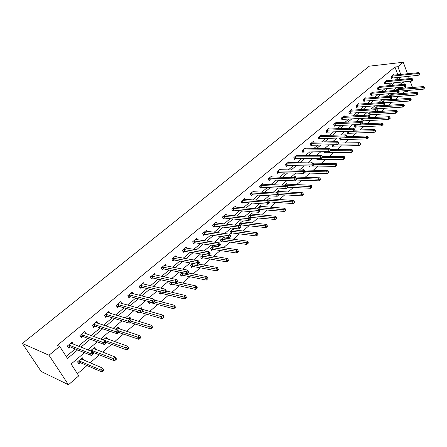 <?xml version="1.0" encoding="UTF-8"?>
<svg xmlns="http://www.w3.org/2000/svg" width="447" height="447" viewBox="0 0 447 447"><rect width="100%" height="100%" fill="white"/><g stroke="black" fill="none" stroke-linecap="round" stroke-linejoin="round"><path stroke-width="0.67" d="M84.461 352.694L71.123 364.026L78.789 375.821L68.469 384.75L41.174 371.479L22.35 343.464L369.239 66.178L403.283 62.25L397.903 66.698L394.952 67.028L57.294 345.419L59.674 346.397L67.508 358.46L77.633 349.928M410.24 81.22L412.374 87.048L411.793 87.551M408.508 90.395L407.122 91.59L406.725 90.534M402.199 93.529L404.177 91.825L407.122 91.59M77.448 373.765L86.975 365.545M90.11 362.835L99.39 354.829M102.547 352.107L111.543 344.341M114.717 341.603L123.439 334.077M126.63 331.322L135.089 324.025M138.296 321.253L146.504 314.174M149.723 311.397L157.679 304.53M160.914 301.736L168.636 295.076M171.883 292.277L179.376 285.812M182.633 283.001L189.897 276.727M193.165 273.91L200.217 267.826M203.491 264.998L210.336 259.092M213.621 256.26L220.265 250.527M223.556 247.688L229.998 242.123M233.295 239.279L239.553 233.876M242.855 231.026L248.934 225.785M252.237 222.936L258.137 217.845M261.445 214.99L267.172 210.045M270.485 207.19L276.045 202.39M279.358 199.53L284.756 194.875M288.075 192.009L293.316 187.489M296.635 184.622L301.719 180.236M305.038 177.37L309.978 173.106M313.302 170.24L318.096 166.105M321.415 163.239L326.075 159.221M329.394 156.355L333.915 152.455M337.234 149.589L341.625 145.8M344.939 142.939L349.208 139.257M352.521 136.396L356.661 132.826M359.969 129.971L363.992 126.501M367.3 123.646L371.2 120.277M374.508 117.427L378.296 114.153M381.598 111.309L385.275 108.129M388.577 105.285L392.148 102.207M395.439 99.363L398.908 96.368M404.177 91.825L403.781 90.769M402.859 88.288L402.445 87.176M401.484 84.589L401.099 83.55M398.78 88.629L398.573 88.076L396.092 90.395M392.153 94.3L391.941 93.736L389.359 95.937L389.538 96.401M385.426 100.061L385.202 99.48L382.582 101.715L382.889 102.508M378.056 105.576L375.698 107.587L376.145 108.733M378.447 105.553L378.592 105.917M376.737 108.956L377.078 108.671M370.731 111.828L368.697 113.555L369.373 115.259L370.105 114.633M363.277 118.181L361.589 119.623L362.271 121.333L363.014 120.696M355.695 124.646L354.359 125.786L355.058 127.501L355.812 126.859M347.984 131.222L347.012 132.049L347.727 133.776L348.492 133.122M340.139 137.911L339.547 138.419L340.273 140.151L341.05 139.486M332.155 144.722L332.691 146.638L333.484 145.957M324.304 151.65L324.986 153.232L325.79 152.539M316.61 158.707L317.147 159.937L317.962 159.233M311.721 162.904L311.481 162.35L310.844 162.898M308.799 165.91L309.173 166.753L310.006 166.038M303.77 170.044L303.407 169.234L302.267 170.206M300.865 173.252L301.06 173.693L301.552 173.268M295.573 177.073L295.193 176.241L293.534 177.655M287.237 184.231L286.84 183.365L284.638 185.242M278.749 191.517L278.336 190.623L275.575 192.975M270.117 198.932L269.675 198.004L266.334 200.854M261.327 206.48L260.864 205.519L257.433 208.447L257.673 208.939M252.376 214.174L251.89 213.174L248.398 216.152L248.918 217.214M249.722 217.605L250.231 217.169M243.269 222.008L242.755 220.963L239.195 224.003L240.106 225.836L241.067 225.014M233.993 229.993L233.446 228.903L229.819 231.993L230.747 233.837L231.73 232.999M224.539 238.122L223.964 236.988L220.27 240.14L221.22 241.989L222.215 241.14M213.917 245.559L210.537 248.437L211.509 250.298L212.526 249.426M214.521 245.643L214.918 246.414M203.541 254.404L200.619 256.896L201.608 258.763L202.647 257.88M192.959 263.434L190.511 265.518L191.523 267.395L192.579 266.49M182.153 272.642L180.202 274.307L181.236 276.19L182.315 275.268M171.128 282.046L169.692 283.269L170.748 285.164L171.849 284.225M159.875 291.645L158.976 292.411L160.054 294.31L161.171 293.355M152.645 298.769L152.271 298.127L151.779 298.546M148.376 301.446L148.041 301.736L149.142 303.642L150.287 302.664M142.202 309.274L141.202 307.57L140.023 308.575M137.084 311.587L138.011 313.163L139.157 312.185M130.988 319.018L129.909 317.202L128.01 318.817M126.238 322.192L126.652 322.885L127.132 322.471M117.265 327.986L119.545 328.964L118.377 327.031L115.739 329.283M107.71 339.083L106.609 337.072L103.19 339.983M95.63 349.42L94.591 347.319L90.361 350.923M83.293 359.969L83.567 359.74L82.315 357.784L77.527 361.874L78.784 363.824L80.08 362.718M66.229 356.482L75.202 348.945M78.46 346.207L87.83 338.34M91.11 335.58L100.184 327.953M103.492 325.181L112.281 317.795M115.605 315.001L124.126 307.843M127.473 305.033L135.726 298.099M139.09 295.271L147.091 288.55M150.466 285.717L158.221 279.202M161.613 276.352L169.134 270.033M172.536 267.172L179.828 261.054M183.242 258.182L190.31 252.242M193.735 249.365L200.586 243.609M204.028 240.721L210.671 235.139M214.113 232.244L220.555 226.836M224.014 223.93L230.261 218.684M233.72 215.772L239.776 210.688M243.246 207.771L249.124 202.837M252.594 199.921L258.293 195.132M261.774 192.21L267.295 187.567M270.781 184.639L276.14 180.141M279.626 177.213L284.823 172.844M288.309 169.916L293.355 165.681M296.842 162.747L301.731 158.64M305.223 155.707L309.967 151.723M313.459 148.79L318.057 144.923M321.549 141.99L326.008 138.24M329.5 135.312L333.831 131.675M337.317 128.742L341.514 125.216M345.006 122.288L349.073 118.868M352.56 115.941L356.505 112.627M359.991 109.694L363.819 106.481M367.3 103.559L371.01 100.441M374.485 97.519L378.084 94.496M381.559 91.579L385.046 88.646M388.521 85.729L391.896 82.891M395.366 79.979L398.64 77.23M397.824 74.75L394.952 67.028M393.74 75.157L393.544 74.632L390.969 76.772L391.606 78.465L392.304 77.884M387.029 80.767L386.823 80.225L384.208 82.399L384.856 84.103L385.56 83.511M380.207 86.461L379.995 85.908L377.335 88.115L378 89.825L378.715 89.227M373.279 92.25L373.055 91.68L370.356 93.92L371.027 95.641L371.759 95.032M366.238 98.133L366.004 97.541L363.26 99.826L363.947 101.553L364.685 100.933M359.081 104.106L358.84 103.503L356.052 105.822L356.751 107.559L357.499 106.934M351.811 110.185L351.56 109.565L348.727 111.923L349.431 113.667L350.197 113.03M344.419 116.365L344.156 115.723L341.273 118.12L342 119.874L342.776 119.226M336.904 122.646L336.63 121.986L333.702 124.422L334.434 126.183L335.228 125.523M329.26 129.032L328.975 128.35L325.997 130.831L326.746 132.603L327.55 131.926M321.494 135.53L321.192 134.826L318.163 137.346L318.929 139.123L319.745 138.441M313.593 142.135L313.28 141.414L310.196 143.979L310.978 145.761L311.805 145.068M305.552 148.862L305.228 148.113L302.094 150.723L302.887 152.516L303.731 151.812M297.378 155.701L297.031 154.93L293.847 157.584L294.651 159.389L295.512 158.668M289.058 162.663L288.701 161.864L285.454 164.563L286.276 166.379L287.153 165.647M280.593 169.748L280.213 168.921L276.911 171.67L277.749 173.492L278.643 172.749M271.977 176.967L271.58 176.107L268.217 178.906L269.072 180.733L269.982 179.979M263.21 184.315L262.786 183.421L259.366 186.27L260.238 188.109L261.165 187.338M254.282 191.797L253.84 190.869L250.354 193.769L251.242 195.618L252.186 194.831M245.191 199.412L244.721 198.451L241.173 201.407L242.084 203.262L243.039 202.463M235.932 207.179L235.44 206.179L231.82 209.185L232.753 211.051L233.725 210.235M226.506 215.091L225.981 214.046L222.299 217.113L223.243 218.985L224.238 218.158M216.901 223.154L216.342 222.064L212.588 225.187L213.56 227.07L214.571 226.227M207.117 231.373L206.525 230.233L202.698 233.418L203.687 235.312L204.72 234.446M197.144 239.754L196.518 238.564L192.618 241.805L193.624 243.71L194.68 242.827M186.986 248.303L186.315 247.051L182.337 250.359L183.365 252.27L184.438 251.376M176.626 257.019L175.911 255.706L171.855 259.081L172.905 260.998L174 260.087M166.066 265.915L165.301 264.535L161.166 267.976L162.239 269.904L163.356 268.971M155.305 275L154.478 273.536L150.259 277.051L151.36 278.984L152.5 278.034M144.325 284.27L143.437 282.722L139.134 286.303L140.257 288.248L141.42 287.281M133.133 293.735L132.172 292.098L127.781 295.752L128.926 297.708L130.111 296.719M121.713 303.407L120.673 301.664L116.192 305.396L117.365 307.357L118.572 306.346M110.068 313.297L108.939 311.43L104.358 315.241L105.559 317.208L106.794 316.18M98.15 323.393L96.954 321.404L92.278 325.293L93.501 327.271L94.764 326.221M85.846 333.663L84.712 331.585L79.935 335.563L81.192 337.546L82.483 336.474M73.274 344.156L72.207 341.989L67.329 346.051L68.614 348.045L69.933 346.945M59.674 346.397L48.991 355.236L22.35 343.464M48.991 355.236L68.469 384.75M403.065 81.874L399.685 84.751M396.21 87.707L392.723 90.668M389.242 93.63L385.638 96.692M382.157 99.653L378.441 102.81M374.949 105.771L371.122 109.029M367.63 112.001L363.674 115.36M360.181 118.332L356.103 121.796M352.605 124.769L348.397 128.345M344.9 131.323L340.558 135.005M337.055 137.983L332.585 141.788M329.081 144.767L324.466 148.689M320.963 151.667L316.202 155.712M312.699 158.691L307.787 162.864M304.284 165.843L299.222 170.145M295.718 173.123L290.5 177.56M286.996 180.538L281.61 185.114M278.112 188.086L272.558 192.808M269.06 195.78L263.333 200.647M259.841 203.62L253.935 208.637M250.449 211.604L244.353 216.784M240.872 219.745L234.586 225.087M231.105 228.043L224.623 233.552M221.153 236.502L214.465 242.19M211.001 245.129L204.1 250.996M200.647 253.935L193.529 259.986M190.087 262.909L182.739 269.155M179.308 272.072L171.726 278.515M168.307 281.426L160.484 288.075M157.076 290.969L149.002 297.831M145.61 300.714L137.274 307.799M133.899 310.665L125.294 317.979M121.942 320.834L113.057 328.383M109.716 331.221L100.547 339.022M97.228 341.838L87.757 349.889M405.809 88.048L405.233 86.495M404.434 84.332L403.507 81.835M409.301 78.666L408.424 76.275M407.508 73.772L403.283 62.25M400.775 74.453L397.903 66.698M80.901 347.174L90.3 339.256M93.591 336.485L102.693 328.813M106.006 326.025L114.823 318.594M118.153 315.783L126.697 308.586M130.049 305.759L138.324 298.786M141.693 295.948L149.717 289.187M153.103 286.337L160.875 279.783M164.272 276.922L171.81 270.569M175.224 267.697L182.527 261.54M185.946 258.657L193.031 252.689M196.462 249.795L203.329 244.012M206.771 241.106L213.426 235.502M216.879 232.591L223.332 227.154M226.797 224.238L233.055 218.963M236.519 216.041L242.587 210.928M246.062 208L251.946 203.044M255.421 200.111L261.132 195.3M264.613 192.366L270.144 187.706M273.631 184.767L279.001 180.242M282.487 177.303L287.695 172.916M291.187 169.972L296.232 165.72M299.725 162.775L304.619 158.651M308.117 155.707L312.861 151.706M316.359 148.762L320.963 144.884M324.455 141.939L328.925 138.173M332.417 135.229L336.747 131.58M340.24 128.635L344.436 125.099M347.928 122.16L352.001 118.729M355.494 115.784L359.438 112.46M362.925 109.521L366.752 106.297M370.239 103.358L373.949 100.234M377.43 97.301L381.028 94.267M384.504 91.339L387.99 88.4M391.466 85.472L394.846 82.622M398.316 79.7L401.59 76.94M105.665 338.239L107.8 339.005M96.049 322.667L98.167 323.377M93.646 348.425L95.809 349.263M83.818 332.791L85.958 333.568M81.371 358.818L83.567 359.74M71.313 343.123L73.481 343.983M419.644 74.068L419.392 73.369L418.962 73.733L419.213 74.437L419.644 74.068L418.269 75.314L417.638 73.565L391.667 76.191M418.962 73.733L417.638 73.565L418.71 72.649L392.852 75.208M419.213 74.437L418.269 75.314L391.471 78.108M419.392 73.369L418.71 72.649M424.65 87.975L424.404 87.288L423.979 87.657L424.225 88.35L424.65 87.975L423.281 89.21L422.661 87.483L423.717 86.556L397.891 88.662M398.886 91.16L423.281 89.21L424.225 88.35M396.724 89.657L423.979 87.657M423.717 86.556L424.404 87.288M412.905 79.851L412.648 79.147L412.212 79.516L412.469 80.225L412.905 79.851L411.519 81.108L410.877 79.348L384.912 81.812M412.212 79.516L410.877 79.348L411.966 78.415L386.119 80.806M412.469 80.225L411.519 81.108L384.716 83.734M412.648 79.147L411.966 78.415M406.049 85.723L405.792 85.019L405.345 85.399L405.608 86.103L406.049 85.723L404.658 86.992L404.004 85.221L378.056 87.517M405.345 85.399L404.004 85.221L405.111 84.271L379.279 86.5M405.608 86.103L404.658 86.992L377.855 89.45M405.792 85.019L405.111 84.271M418.001 93.825L417.749 93.132L417.319 93.512L417.571 94.205L418.001 93.825L416.626 95.066L415.989 93.334L417.068 92.389L391.248 94.328M391.6 96.904L416.626 95.066L417.571 94.205M390.058 95.34L417.319 93.512M417.068 92.389L417.749 93.132M411.24 99.77L410.983 99.072L410.547 99.457L410.804 100.156L411.24 99.77L409.86 101.022L409.212 99.279L410.307 98.318L384.498 100.083M384.118 102.754L409.86 101.022L410.804 100.156M383.291 101.111L410.547 99.457M410.307 98.318L410.983 99.072M399.087 91.696L398.819 90.987L398.366 91.372L398.635 92.088L399.087 91.696L397.685 92.97L397.014 91.194L371.088 93.317M398.366 91.372L397.014 91.194L398.143 90.233L372.329 92.283M398.635 92.088L397.685 92.97L370.876 95.261M398.819 90.987L398.143 90.233M392.002 97.77L391.734 97.055L391.276 97.452L391.544 98.167L392.002 97.77L390.594 99.055L389.913 97.267L364.003 99.206M391.276 97.452L389.913 97.267L391.058 96.289L365.266 98.156M391.544 98.167L390.594 99.055L363.791 101.162M391.734 97.055L391.058 96.289M384.806 103.95L384.526 103.229L384.062 103.626L384.336 104.347L384.806 103.95L383.381 105.235L382.688 103.441L356.807 105.196M384.062 103.626L382.688 103.441L383.856 102.447L358.092 104.129M384.336 104.347L383.381 105.235L356.589 107.163M384.526 103.229L383.856 102.447M404.373 105.816L404.11 105.112L403.669 105.503L403.932 106.207L404.373 105.816L402.982 107.073L402.322 105.324L403.434 104.347L377.642 105.928M376.592 108.789L402.982 107.073L403.932 106.207M376.413 106.973L403.669 105.503M403.434 104.347L404.11 105.112M397.389 111.957L397.12 111.253L396.673 111.649L396.936 112.353L397.389 111.957L395.986 113.225L395.316 111.465L396.45 110.476L370.675 111.873M369.211 114.851L395.986 113.225L396.936 112.353M369.429 112.935L396.673 111.649M396.45 110.476L397.12 111.253M390.292 118.204L390.019 117.494L389.56 117.902L389.829 118.606L390.292 118.204L388.879 119.478L388.197 117.712L389.348 116.701L368.853 117.701M362.104 120.913L388.879 119.478L389.829 118.606M362.333 118.986L389.56 117.902M389.348 116.701L390.019 117.494M377.48 110.23L377.195 109.504L376.726 109.912L377.005 110.632L377.48 110.23L376.05 111.526L375.34 109.722L349.493 111.281M376.726 109.912L375.34 109.722L376.53 108.71L350.794 110.197M377.005 110.632L376.05 111.526L349.269 113.259M377.195 109.504L376.53 108.71M383.073 124.557L382.794 123.841L382.325 124.255L382.604 124.964L383.073 124.557L381.649 125.836L380.956 124.059L382.124 123.037L361.651 123.875M354.884 127.077L381.649 125.836L382.604 124.964M355.114 125.138L382.325 124.255M382.124 123.037L382.794 123.841M370.032 116.617L369.742 115.89L369.261 116.304L369.546 117.03L370.032 116.617L368.591 117.924L367.87 116.108L342.056 117.472M369.261 116.304L367.87 116.108L369.077 115.08L343.38 116.365M369.546 117.03L368.591 117.924L341.826 119.455M369.742 115.89L369.077 115.08M375.731 131.016L375.446 130.3L374.972 130.72L375.257 131.429L375.731 131.016L374.301 132.306L373.591 130.518L374.776 129.479L354.326 130.155M347.548 133.34L374.301 132.306L375.257 131.429M347.783 131.396L374.972 130.72M374.776 129.479L375.446 130.3M362.456 123.115L362.159 122.383L361.668 122.808L361.964 123.534L362.456 123.115L361.003 124.428L360.271 122.607L334.49 123.763M361.668 122.808L360.271 122.607L361.494 121.556L335.842 122.64M361.964 123.534L361.003 124.428L334.255 125.758M362.159 122.383L361.494 121.556M368.261 137.581L367.97 136.866L367.49 137.29L367.775 138.011L368.261 137.581L366.819 138.883L366.099 137.089L367.305 136.028L346.827 136.542M340.083 139.71L366.819 138.883L367.775 138.011M345.682 137.575L367.49 137.29M367.305 136.028L367.97 136.866M354.745 129.725L354.443 128.993L353.946 129.423L354.242 130.155L354.745 129.725L353.286 131.049L352.538 129.217L326.802 130.161M353.946 129.423L352.538 129.217L353.784 128.149L328.176 129.021M354.242 130.155L353.286 131.049L326.561 132.161M354.443 128.993L353.784 128.149M360.662 144.269L360.371 143.543L359.88 143.979L360.17 144.699L360.662 144.269L359.215 145.577L358.477 143.772L359.706 142.694L338.804 143.04M332.501 146.18L359.215 145.577L360.17 144.699M338.094 144.079L359.88 143.979M359.706 142.694L360.371 143.543M346.9 136.452L346.593 135.72L346.084 136.151L346.391 136.888L346.9 136.452L345.43 137.788L344.665 135.949L318.985 136.665M346.084 136.151L344.665 135.949L345.939 134.86L320.376 135.508M346.391 136.888L345.43 137.788L318.739 138.682M346.593 135.72L345.939 134.86M352.934 151.069L352.633 150.343L352.135 150.784L352.432 151.505L352.934 151.069L351.476 152.382L350.727 150.572L351.979 149.477L330.517 149.639M324.785 152.762L351.476 152.382L352.432 151.505M330.372 150.7L352.135 150.784M351.979 149.477L352.633 150.343M338.915 143.303L338.602 142.559L338.083 143.006L338.396 143.744L338.915 143.303L337.435 144.644L336.658 142.794L311.028 143.286M338.083 143.006L336.658 142.794L337.949 141.688L312.447 142.101M338.396 143.744L337.435 144.644L310.777 145.309M338.602 142.559L337.949 141.688M345.067 157.987L344.76 157.26L344.251 157.707L344.559 158.434L345.067 157.987L343.598 159.311L342.832 157.495L344.106 156.377L321.991 156.344M316.94 159.456L343.598 159.311L344.559 158.434M322.46 157.433L344.251 157.707M344.106 156.377L344.76 157.26M330.786 150.27L330.467 149.527L329.942 149.98L330.26 150.723L330.786 150.27L329.299 151.622L328.506 149.767L302.937 150.013M329.942 149.98L328.506 149.767L329.819 148.639L304.385 148.812M330.26 150.723L329.299 151.622L302.68 152.047M330.467 149.527L329.819 148.639M337.06 165.027L336.753 164.295L336.233 164.753L336.546 165.485L337.06 165.027L335.585 166.362L334.803 164.535L336.099 163.401L313.274 163.149M308.955 166.267L310.374 165.988L335.585 166.362L336.546 165.485M313.945 164.272L336.233 164.753M336.099 163.401L336.753 164.295M322.51 157.366L322.186 156.623L321.65 157.081L321.974 157.83L322.51 157.366L321.013 158.73L320.203 156.858L294.707 156.863M321.65 157.081L320.203 156.858L321.544 155.712L296.177 155.645M321.974 157.83L321.013 158.73L295.88 158.612L294.439 158.908M322.186 156.623L321.544 155.712M328.914 172.196L328.595 171.464L328.07 171.927L328.389 172.665L328.914 172.196L327.428 173.542L326.628 171.704L327.953 170.547L302.563 169.961M304.413 172.967L327.428 173.542L328.389 172.665M305.184 171.223L328.07 171.927M327.953 170.547L328.595 171.464M314.085 164.597L313.755 163.842L313.213 164.312L313.543 165.06L314.085 164.597L312.576 165.966L311.755 164.088L286.331 163.837M313.213 164.312L311.755 164.088L313.118 162.92L287.823 162.591M313.543 165.06L312.576 165.966L287.522 165.591L286.052 165.887M313.755 163.842L313.118 162.92M320.616 179.498L320.292 178.755L319.756 179.23L320.08 179.968L320.616 179.498L319.119 180.851L318.309 179.001L319.65 177.822L294.333 176.973M296.171 180.04L319.119 180.851L320.08 179.968M296.154 178.275L319.756 179.23M319.65 177.822L320.292 178.755M305.508 171.95L305.167 171.195L304.614 171.67L304.949 172.43L305.508 171.95L303.988 173.33L303.144 171.447L277.805 170.927M304.614 171.67L303.144 171.447L304.536 170.257L279.325 169.664M304.949 172.43L303.988 173.33L279.012 172.698L277.52 172.989M305.167 171.195L304.536 170.257M312.168 186.93L311.838 186.187L311.291 186.667L311.626 187.41L312.168 186.93L310.665 188.288L309.832 186.433L311.201 185.237L285.963 184.114M287.773 187.232L310.665 188.288L311.626 187.41M286.946 185.438L311.291 186.667M311.201 185.237L311.838 186.187M296.769 179.448L296.422 178.688L295.858 179.174L296.199 179.934L296.769 179.448L295.238 180.839L294.377 178.94L269.128 178.146M295.858 179.174L294.377 178.94L295.797 177.727L270.675 176.861M296.199 179.934L295.238 180.839L270.351 179.929L268.831 180.219M296.422 178.688L295.797 177.727M303.569 194.495L303.228 193.752L302.675 194.238L303.01 194.987L303.569 194.495L302.049 195.87L301.205 194.004L302.597 192.78L277.442 191.383M278.632 194.523L302.049 195.87L303.01 194.987M275.916 192.679L302.675 194.238M302.597 192.78L303.228 193.752M287.862 187.081L287.51 186.321L286.935 186.812L287.287 187.578L287.862 187.081L286.326 188.483L285.449 186.578L260.288 185.499M286.935 186.812L285.449 186.578L286.89 185.343L261.869 184.186M287.287 187.578L286.326 188.483L261.534 187.287L259.986 187.584M287.51 186.321L286.89 185.343M294.802 202.206L294.461 201.457L293.891 201.955L294.238 202.703L294.802 202.206L293.277 203.586L292.416 201.714L293.835 200.468L268.77 198.775M269.116 201.91L293.277 203.586L294.238 202.703M267.217 200.1L293.891 201.955M293.835 200.468L294.461 201.457M278.794 194.864L278.436 194.093L277.844 194.601L278.202 195.367L278.794 194.864L277.241 196.272L276.347 194.356L251.292 192.987M277.844 194.601L276.347 194.356L277.816 193.098L252.901 191.651M278.202 195.367L277.241 196.272L252.555 194.786L250.979 195.076M278.436 194.093L277.816 193.098M285.879 210.056L285.527 209.308L284.946 209.811L285.298 210.565L285.879 210.056L284.337 211.448L283.459 209.565L284.907 208.296L259.942 206.307M259.372 209.447L284.337 211.448L285.298 210.565M258.36 207.654L284.946 209.811M284.907 208.296L285.527 209.308M269.547 202.793L269.183 202.022L268.58 202.536L268.949 203.307L269.547 202.793L267.988 204.212L267.071 202.284L242.134 200.608M268.58 202.536L267.071 202.284L268.569 201.005L243.766 199.25M268.949 203.307L267.988 204.212L243.408 202.418L241.81 202.709M269.183 202.022L268.569 201.005M276.782 218.063L276.425 217.303L275.833 217.823L276.19 218.577L276.782 218.063L275.229 219.46L274.335 217.572L275.805 216.275L250.951 213.973M249.549 217.298L275.229 219.46L276.19 218.577M249.342 215.348L275.833 217.823M275.805 216.275L276.425 217.303M260.12 210.872L259.752 210.096L259.137 210.621L259.511 211.397L260.12 210.872L258.55 212.303L257.617 210.369L232.798 208.375M259.137 210.621L257.617 210.369L259.143 209.062L234.468 206.989M259.511 211.397L258.55 212.303L234.094 210.196L232.468 210.481M259.752 210.096L259.143 209.062M267.513 226.216L267.144 225.456L266.546 225.981L266.909 226.746L267.513 226.216L265.954 227.624L265.032 225.724L266.535 224.405L241.793 221.785M239.81 225.238L241.436 224.975L265.954 227.624L266.909 226.746M240.156 223.182L266.546 225.981M266.535 224.405L267.144 225.456M250.516 219.108L250.136 218.332L249.515 218.868L249.895 219.645L250.488 219.22L248.934 220.55L247.979 218.605L223.293 216.281M249.515 218.868L247.979 218.605L249.538 217.276L224.992 214.873M249.895 219.645L248.934 220.55L224.606 218.119L222.947 218.399M250.136 218.332L249.538 217.276M258.064 234.53L257.69 233.764L257.075 234.301L257.45 235.066L258.064 234.53L256.494 235.949L255.555 234.038L257.086 232.697L232.468 229.736M230.44 233.228L232.099 232.965L256.494 235.949L257.45 235.066M230.797 231.16L257.075 234.301M257.086 232.697L257.69 233.764M240.721 227.512L240.33 226.73L239.698 227.272L240.084 228.054L240.709 227.601L239.128 228.959L238.15 227.009L213.605 224.344M239.698 227.272L238.15 227.009L239.737 225.651L215.337 222.902M240.084 228.054L239.128 228.959L214.94 226.188L213.247 226.467M240.33 226.73L239.737 225.651M248.431 243L248.046 242.235L247.426 242.782L247.806 243.554L248.431 243L246.85 244.431L245.889 242.514L247.454 241.145L222.969 237.838M220.896 241.363L222.584 241.106L246.85 244.431L247.806 243.554M221.265 239.285L247.426 242.782M247.454 241.145L248.046 242.235M230.73 236.077L230.334 235.295L229.685 235.848L230.082 236.636L230.741 236.156L229.127 237.541L228.132 235.575L203.731 232.557M229.685 235.848L228.132 235.575L229.747 234.194L205.497 231.093M230.082 236.636L229.127 237.541L205.089 234.412L203.363 234.692M230.334 235.295L229.747 234.194M238.609 251.644L238.217 250.873L237.58 251.432L237.972 252.203L238.603 251.683L237.016 253.086L236.038 251.158L237.631 249.761L213.286 246.09M211.168 249.649L212.889 249.404L237.016 253.086L237.972 252.203M211.554 247.571L237.58 251.432M237.631 249.761L238.217 250.873M219.471 244.593L219.879 245.386L220.539 244.816L220.136 244.028L219.471 244.593L217.907 244.319L219.555 242.905L220.572 244.878L218.924 246.291L217.907 244.319L193.668 240.927M195.468 239.436L219.555 242.905L220.136 244.028M219.879 245.386L218.924 246.291L195.043 242.799L193.283 243.067M228.193 259.679L227.54 260.249L227.942 261.026L228.59 260.456L227.612 258.545L228.607 260.484L226.987 261.908L225.986 259.97L227.612 258.545L203.424 254.505M201.256 258.098L203.016 257.852L226.987 261.908L227.942 261.026M201.658 256.014L227.54 260.249M209.051 253.522L209.47 254.315L210.146 253.734L209.727 252.941L209.051 253.522L207.475 253.237L209.162 251.795L210.196 253.773L208.514 255.215L207.475 253.237L183.41 249.465M185.242 247.94L209.162 251.795L209.727 252.941M209.47 254.315L208.514 255.215L184.807 251.348L183.013 251.611M217.963 268.669L217.303 269.25L217.711 270.027L218.371 269.446L217.393 267.507L218.41 269.452L216.756 270.904L215.733 268.96L217.393 267.507L198.222 264.043M191.154 266.708L192.948 266.468L216.756 270.904L217.711 270.027M191.567 264.613L217.303 269.25M198.423 262.624L198.848 263.423L199.535 262.836L199.111 262.037L198.423 262.624L196.831 262.333L198.552 260.864L199.608 262.853L197.892 264.328L196.831 262.333L172.95 258.17M174.822 256.612L198.552 260.864L199.111 262.037M198.848 263.423L197.892 264.328L174.369 260.065L172.536 260.322M207.531 277.833L206.855 278.431L207.268 279.213L207.944 278.615L206.967 276.654L208.006 278.604L206.318 280.09L205.274 278.135L206.967 276.654L187.936 272.871M180.851 275.486L182.683 275.251L206.318 280.09L207.268 279.213M181.281 273.385L206.855 278.431M187.567 271.921L188.003 272.72L188.707 272.122L188.271 271.318L187.567 271.921L185.963 271.625L187.723 270.122L188.807 272.122L187.053 273.625L185.963 271.625L162.283 267.043M164.189 265.462L187.723 270.122L188.271 271.318M188.003 272.72L187.053 273.625L163.725 268.949L161.848 269.206M196.881 287.192L196.188 287.795L196.619 288.583L197.306 287.98L196.322 285.985L197.39 287.946L195.669 289.46L194.601 287.499L196.322 285.985L177.442 281.867M170.346 284.432L172.212 284.208L195.669 289.46L196.619 288.583M170.793 282.331L171.156 282.314L172.212 284.208L171.162 282.314L196.188 287.795M176.487 281.409L176.934 282.219L177.649 281.604L177.202 280.8L176.487 281.409L174.872 281.107L176.666 279.576L177.772 281.582L175.984 283.119L174.872 281.107L151.399 276.101M153.343 274.48L176.666 279.576L177.202 280.8M176.934 282.219L175.984 283.119L152.846 278.012L150.946 278.263M186.013 296.741L185.309 297.361L185.745 298.149L186.449 297.529L185.466 295.506L186.555 297.478L184.795 299.026L183.706 297.054L185.466 295.506L166.351 290.958M159.629 293.562L161.523 293.338L184.795 299.026L185.745 298.149M160.674 291.841L161.54 293.344L160.691 291.841M165.004 292.539L185.309 297.361M165.172 291.103L165.63 291.913L166.362 291.282L165.904 290.477L165.172 291.103L163.546 290.79L165.379 289.226L166.513 291.243L164.686 292.807L163.546 290.79L140.297 285.337M142.28 283.689L165.379 289.226L165.904 290.477M165.63 291.913L164.686 292.807L141.783 287.265L139.827 287.505M174.917 306.491L174.196 307.123L174.643 307.916L175.358 307.285L174.38 305.228L175.492 307.212L173.699 308.788L172.581 306.81L174.38 305.228L154.399 300.049M148.695 302.87L150.65 302.658L173.699 308.788L174.643 307.916M154.047 301.932L174.196 307.123M153.617 300.999L154.081 301.814L154.83 301.172L154.366 300.362L153.617 300.999L151.974 300.68L153.846 299.082L155.008 301.11L153.142 302.708L151.974 300.68L128.965 294.763M130.993 293.081L153.846 299.082L154.366 300.362M154.081 301.814L153.142 302.708L130.435 296.696L128.473 296.937M163.585 316.448L162.848 317.091L163.306 317.89L164.038 317.241L163.06 315.157L164.194 317.147L162.362 318.756L161.222 316.772L163.06 315.157L142.129 309.251M141.47 312.721L162.362 318.756L163.306 317.89M137.542 312.364L139.118 312.174M142.867 311.52L162.848 317.091M141.811 311.112L142.286 311.928L143.051 311.274L142.576 310.458L141.811 311.112L140.157 310.782L142.068 309.151L143.258 311.185L141.353 312.822L140.157 310.782L117.405 304.385M119.634 302.826L142.068 309.151L142.576 310.458M142.286 311.928L141.353 312.822L118.936 306.34L116.89 306.564M152.008 326.617L151.259 327.277L151.729 328.076L152.477 327.416L151.494 325.299L152.662 327.293L150.79 328.942L149.622 326.941L151.494 325.299L128.719 318.214M130.111 322.46L150.79 328.942L151.729 328.076M131.077 321.192L151.259 327.277M129.747 321.443L130.233 322.265L131.016 321.594L130.53 320.773L129.747 321.443L128.082 321.108L130.032 319.437L131.25 321.482L129.306 323.153L128.082 321.108L105.598 314.207M107.705 312.453L130.032 319.437L130.53 320.773M130.233 322.265L129.306 323.153L107.157 316.18L105.056 316.387M140.185 337.004L139.419 337.675L139.9 338.48L140.665 337.809L139.682 335.658L140.878 337.664L138.967 339.346L137.765 337.34L139.682 335.658L117.17 328.064M118.516 332.406L138.967 339.346L139.9 338.48M118.226 330.769L139.419 337.675M96.066 322.695L95.842 322.326M117.416 332.004L117.919 332.825L118.718 332.143L118.215 331.322L117.416 332.004L115.739 331.663L117.734 329.953L118.98 332.009L116.991 333.713L115.739 331.663L93.54 324.243M95.692 322.449L117.734 329.953L118.215 331.322M117.919 332.825L116.991 333.713L95.127 326.221L92.976 326.422M105.514 337.999L105.755 338.379M128.105 347.621L127.322 348.308L127.814 349.113L128.596 348.425L127.613 346.241L128.837 348.258L126.881 349.973L125.657 347.962L127.613 346.241L105.375 338.122M106.202 342.38L126.881 349.973L127.814 349.113M103.257 339.927L127.322 348.308M83.924 332.959L83.628 332.49M104.81 342.799L105.324 343.626L106.14 342.927L105.632 342.1L104.81 342.799L103.123 342.447L105.162 340.703L106.436 342.765L104.402 344.514L103.123 342.447L81.225 334.485M83.427 332.657L105.162 340.703L105.632 342.1M105.324 343.626L104.402 344.514L82.84 336.479L80.633 336.664M106.14 342.927L106.436 342.765M93.524 348.23L93.836 348.716M115.756 358.466L114.957 359.17L115.46 359.98L116.259 359.276L115.281 357.058L116.533 359.081L114.533 360.841L113.281 358.818L115.281 357.058L93.328 348.397M92.607 352.169L114.533 360.841L115.46 359.98M91.171 350.236L114.957 359.17M71.531 343.464L71.151 342.871M91.926 353.84L92.451 354.672L93.283 353.957L92.758 353.124L91.926 353.84L90.216 353.476L92.305 351.694L93.613 353.767L91.529 355.549L90.216 353.476L68.648 344.95M70.894 343.084L92.305 351.694L92.758 353.124M92.451 354.672L91.529 355.549L70.291 346.956L68.022 347.129M93.283 353.957L93.613 353.767M81.281 358.673L81.678 359.293M103.134 369.557L102.318 370.278L102.832 371.094L103.648 370.373L102.67 368.121L103.95 370.15L101.91 371.943L100.625 369.915L102.67 368.121L81.03 358.885M78.175 362.875L80.438 362.74L101.91 371.943L102.832 371.094M78.823 360.768L100.625 369.915L102.318 370.278M103.95 370.15L103.648 370.373M392.03 76.113L392.662 77.812M391.779 76.163L392.416 77.856M397.092 90.316L396.835 89.629M397.349 90.294L397.081 89.584M385.275 81.734L385.923 83.438M385.029 81.779L385.672 83.483M378.419 87.444L379.078 89.154M378.168 87.489L378.827 89.199M390.555 96.323L390.17 95.312M390.812 96.306L390.421 95.267M383.984 102.598L383.403 101.083M384.303 102.726L383.655 101.044M371.451 93.244L372.122 94.96M371.2 93.289L371.87 95.004M364.366 99.133L365.054 100.866M364.115 99.178L364.797 100.905M357.17 105.123L357.868 106.861M356.918 105.168L357.617 106.906M377.19 108.643L376.53 106.95M377.441 108.599L376.776 106.906M370.217 114.605L369.54 112.907M370.468 114.566L369.792 112.867M363.126 120.668L362.444 118.958M363.377 120.634L362.696 118.924M349.856 111.214L350.565 112.957M349.604 111.253L350.314 113.002M355.924 126.831L355.231 125.115M356.175 126.792L355.482 125.076M342.419 117.405L343.14 119.153M342.167 117.444L342.888 119.198M348.604 133.094L347.895 131.368M348.856 133.055L348.146 131.334M334.859 123.696L335.591 125.456M334.607 123.735L335.339 125.495M341.162 139.458L340.513 137.905M341.413 139.425L340.776 137.899M327.17 130.094L327.919 131.865M326.919 130.133L327.668 131.904M333.596 145.934L333.082 144.711M333.848 145.901L333.345 144.705M319.354 136.603L320.113 138.38M319.097 136.637L319.862 138.419M325.902 152.516L325.533 151.645M326.154 152.483L325.796 151.645M311.397 143.224L312.174 145.007M311.146 143.258L311.922 145.04M318.08 159.21L317.867 158.713M318.331 159.177L318.13 158.719M303.306 149.957L304.1 151.751M303.055 149.991L303.848 151.784M295.076 156.808L295.88 158.612M294.824 156.841L295.629 158.64M286.7 163.781L287.522 165.591M286.449 163.809L287.27 165.619M278.174 170.877L279.012 172.698M277.922 170.905L278.76 172.726M269.496 178.096L270.351 179.929M269.245 178.124L270.1 179.957M276.201 193.009L276.034 192.657M276.469 193.026L276.285 192.635M260.662 185.449L261.534 187.287M260.405 185.477L261.277 187.315M267.747 200.949L267.334 200.077M268.016 200.966L267.585 200.055M251.661 192.936L252.555 194.786M251.41 192.959L252.304 194.808M259.26 209.257L258.478 207.631M259.606 209.431L258.729 207.615M242.503 200.563L243.408 202.418M242.252 200.586L243.157 202.441M250.348 217.147L249.46 215.325M250.599 217.13L249.711 215.309M233.172 208.33L234.094 210.196M232.915 208.352L233.842 210.213M241.184 224.992L240.274 223.159M241.436 224.975L240.525 223.142M223.662 216.242L224.606 218.119M223.411 216.259L224.355 218.136M231.848 232.982L230.915 231.138M232.099 232.965L231.166 231.127M213.973 224.305L214.94 226.188M213.722 224.321L214.689 226.204M222.332 241.117L221.382 239.268M222.584 241.106L221.634 239.257M204.1 232.524L205.089 234.412M203.854 232.535L204.838 234.429M212.643 249.409L211.671 247.549M212.889 249.404L211.923 247.543M194.037 240.899L195.043 242.799M193.791 240.911L194.797 242.81M202.765 257.858L201.776 255.991M203.016 257.852L202.027 255.986M183.778 249.437L184.807 251.348M183.533 249.443L184.561 251.354M192.696 266.473L191.685 264.596M192.948 266.468L191.936 264.596M173.319 258.142L174.369 260.065M173.073 258.148L174.118 260.065M182.432 275.251L181.404 273.368M182.683 275.251L181.65 273.368M162.652 267.021L163.725 268.949L162.647 267.021M162.401 267.027L163.473 268.954M171.966 284.208L170.91 282.314M152.846 278.012L151.751 276.078L152.863 278.017M151.522 276.078L152.617 278.017M161.294 293.338L160.406 291.774M140.665 285.32L141.783 287.265M140.419 285.32L141.537 287.265M150.404 302.653L149.952 301.865M150.65 302.658L150.237 301.937M129.334 294.752L130.479 296.707M129.088 294.746L130.233 296.702M117.768 304.379L118.936 306.34M117.522 304.368L118.695 306.329M105.956 314.207L107.157 316.18M105.715 314.196L106.911 316.163M93.898 324.243L95.127 326.221M93.658 324.226L94.887 326.204M81.583 334.49L82.84 336.479M81.348 334.473L82.6 336.457M92.183 351.644L91.289 350.224M92.758 352.197L91.529 350.252M69.006 344.961L70.291 346.956M68.765 344.939L70.05 346.933M80.197 362.713L78.94 360.757M80.438 362.74L79.18 360.785M140.632 285.315L141.755 287.259M150.622 302.653L150.209 301.932M129.289 294.746L130.435 296.696M117.712 304.368L118.885 306.329M105.894 314.191L107.09 316.163M93.82 324.226L95.049 326.204M81.494 334.473L82.751 336.457M92.669 352.175L91.439 350.224M68.899 344.939L70.185 346.933M80.331 362.713L79.074 360.757"/></g></svg>
